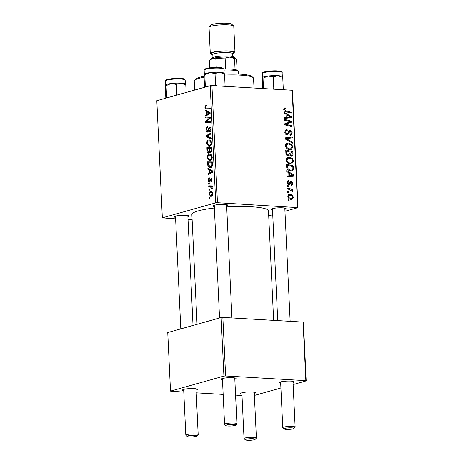 <?xml version="1.0" encoding="UTF-8"?>
<svg xmlns="http://www.w3.org/2000/svg" width="463" height="463" viewBox="0 0 463 463"><rect width="100%" height="100%" fill="white"/><g stroke="black" fill="none" stroke-linecap="round" stroke-linejoin="round"><path stroke-width="0.69" d="M175.558 217.419A7.42 1.157 -2.7 0 1 174.377 216.655A7.42 1.157 -2.7 0 1 175.535 216.134A7.42 1.157 -2.7 0 1 183.255 215.283A7.42 1.157 -2.7 0 1 189.014 215.961A7.42 1.157 -2.7 0 1 187.909 216.84M214.3 206.533A7.42 1.157 -2.7 0 1 213.119 205.769A7.42 1.157 -2.7 0 1 214.276 205.248A7.42 1.157 -2.7 0 1 221.997 204.397A7.42 1.157 -2.7 0 1 227.755 205.074A7.42 1.157 -2.7 0 1 226.656 205.954M272.504 209.918A7.42 1.157 -2.7 0 1 271.324 209.149A7.42 1.157 -2.7 0 1 272.481 208.628A7.42 1.157 -2.7 0 1 280.202 207.783A7.42 1.157 -2.7 0 1 285.96 208.46A7.42 1.157 -2.7 0 1 284.855 209.334M197.059 324.308L191.885 214.543A38.336 5.984 -2.7 0 1 198.297 210.885A38.336 5.984 -2.7 0 1 214.369 208.009M226.702 206.932A38.336 5.984 -2.7 0 1 268.471 210.931L273.633 320.355M280.676 383.179A7.42 1.157 -2.7 0 1 279.496 382.409A7.42 1.157 -2.7 0 1 280.653 381.888A7.42 1.157 -2.7 0 1 288.368 381.043A7.42 1.157 -2.7 0 1 294.132 381.72A7.42 1.157 -2.7 0 1 293.027 382.594M222.471 379.793A7.42 1.157 -2.7 0 1 221.291 379.029A7.42 1.157 -2.7 0 1 222.448 378.508A7.42 1.157 -2.7 0 1 230.169 377.658A7.42 1.157 -2.7 0 1 235.927 378.335A7.42 1.157 -2.7 0 1 234.828 379.214M183.73 390.679A7.42 1.157 -2.7 0 1 182.549 389.915A7.42 1.157 -2.7 0 1 183.707 389.389A7.42 1.157 -2.7 0 1 191.422 388.544A7.42 1.157 -2.7 0 1 197.186 389.221A7.42 1.157 -2.7 0 1 196.081 390.101M241.929 394.065A7.42 1.157 -2.7 0 1 240.748 393.295A7.42 1.157 -2.7 0 1 241.906 392.774A7.42 1.157 -2.7 0 1 249.626 391.93A7.42 1.157 -2.7 0 1 255.385 392.607A7.42 1.157 -2.7 0 1 254.28 393.481M192.133 219.809L188.036 219.572M175.622 218.854L162.345 217.847L156.824 100.714L210.219 85.713L211.932 85.58L217.454 202.713L215.741 202.846L162.345 217.847M210.266 160.667L209.56 160.748L207.308 157.727C207.418 155.701 208.061 154.532 209.241 154.208L210.057 154.11L211.417 154.781L212.262 157.113C212.147 159.203 211.481 160.383 210.266 160.667M209.276 170.054L207.922 169.377L207.875 168.41L212.853 171.032L212.905 172.12L208.171 174.632L208.124 173.741L209.421 173.087L209.276 170.054L211.209 170.17M206.371 109.002C205.584 109.118 205.109 108.545 204.93 107.289L205.902 105.246L206.348 105.199L206.452 106.073L206.029 106.108L205.491 107.19L206.452 108.105L209.889 108.174L209.93 109.071L206.284 108.996M210.434 108.336L209.895 108.301M207.528 132.1C206.62 132.192 206.11 131.434 205.994 129.819C205.96 128.014 206.463 126.978 207.488 126.717L207.592 127.585L206.892 128.014L206.556 129.721L207.441 131.226L208.553 128.338L209.554 127.036C210.381 126.92 210.839 127.597 210.937 129.067C210.96 130.63 210.532 131.59 209.67 131.955L209.473 131.104L210.376 129.194L209.623 127.915L208.79 130.039L207.227 132.134M208.408 131.307L207.291 131.243L208.425 131.284M210.763 127.956L209.623 127.915M211.348 139.114L206.382 136.73L206.33 135.595L211.059 132.945L211.099 133.842L207.048 136.116L211.302 138.159L211.348 139.114M209.6 146.464L208.888 146.551L206.637 143.524C206.747 141.504 207.389 140.33 208.57 140.011L209.392 139.913L210.746 140.584L211.591 142.917C211.481 145 210.815 146.186 209.6 146.464M209.982 198.378L209.288 198.367L209.247 197.481L209.942 197.469L209.982 198.378M215.741 202.846L210.219 85.713M208.663 153.137C207.777 153.276 207.239 152.599 207.059 151.094L206.897 147.674L211.759 147.772L211.834 151.164L210.81 152.645L209.583 151.8L208.367 153.172M210.81 152.645L210.486 152.686M206.521 111.6L205.167 110.917L205.121 109.957L210.098 112.578L210.15 113.661L205.41 116.178L205.369 115.287L206.666 114.633L206.521 111.6L208.454 111.71M208.466 118.048L205.497 117.961L205.456 117.058L210.312 117.174L210.358 118.111L206.405 121.694L210.532 121.74L210.572 122.643L205.711 122.545L205.67 121.607L209.612 118.007L208.466 118.048M211.342 178.261L210.925 178.238C211.562 178.162 211.927 178.689 212.008 179.818L211.047 182.138L210.943 181.27L211.568 179.899L211.047 179.106L210.769 179.268L210.092 181.502L209.484 182.127C208.807 182.15 208.437 181.548 208.373 180.315C208.338 178.955 208.697 178.139 209.455 177.867L209.623 178.718L208.813 180.234L209.403 181.253L211.14 178.209M210.167 181.317L209.288 181.264L210.173 181.293M207.864 165.742L207.569 161.871L212.424 161.969L212.517 165.204C212.21 166.674 211.603 167.479 210.706 167.623L209.965 167.71L207.864 165.742L208.564 165.783M211.313 196.335L210.723 196.41L209.027 194.176C209.068 192.741 209.496 191.908 210.318 191.67L210.978 191.595L212.667 193.858C212.61 195.311 212.158 196.138 211.313 196.335M209.594 190.171L208.9 190.16L208.859 189.269L209.554 189.263L209.594 190.171M210.156 186.797L208.738 186.739L208.697 185.837L212.233 185.906L212.274 186.809L211.545 186.786L212.395 188.001L212.297 188.644L210.156 186.797L211.695 186.884M209.311 184.181L208.616 184.17L208.576 183.279L209.27 183.273L209.311 184.181M290.457 163.925C288.171 163.809 286.724 162.49 286.105 159.961L287.963 157.316L289.08 157.212L292.321 158.566L293.525 161.165L291.736 163.809L290.457 163.925M288.762 172.797L286.747 171.634L286.701 170.673L294.086 175.06L294.138 176.143L286.996 176.895L286.956 176.004L288.9 175.83L288.762 172.797M285.393 108.764L284.571 109.633L285.978 110.877L291.123 112.196L291.163 113.099L285.839 111.733C284.664 111.56 283.958 110.825 283.726 109.528L284.606 107.931L285.891 107.989L286.024 108.886L283.726 109.175M289.965 134.646L291.36 133.037L290.266 131.504L289.641 131.799L287.697 134.791L287.031 134.855C285.671 134.617 284.924 133.685 284.786 132.053L286.082 129.64L287.101 129.553L287.228 130.444L286.18 130.607L285.63 132.163L286.915 133.963L287.535 133.772L288.652 131.527L290.179 130.612C291.418 130.797 292.089 131.631 292.199 133.118L290.839 135.428L290.075 135.474L289.96 134.583L290.504 134.559L289.977 134.71M286.996 130.421L284.867 130.977M285.735 134.299L287.535 133.772M289.659 130.664L289.196 130.89M290.266 131.504L288.351 132.163M292.581 143.142L285.208 138.993L285.156 137.858L292.292 136.967L292.332 137.864L286.215 138.628L292.535 142.182L292.581 143.142M289.792 149.728C287.506 149.613 286.053 148.293 285.434 145.764L287.297 143.119L288.408 143.009L291.649 144.369L292.853 146.968L291.065 149.613L289.792 149.728M289.155 200.89L288.113 200.624L288.073 199.738L289.109 199.987L289.155 200.89M297.663 207.378L292.136 90.244L292.483 90.493L298.004 207.627L217.454 202.713M292.136 90.244L211.932 85.58M288.241 155.944C286.91 155.765 286.122 154.897 285.885 153.357L285.723 149.937L292.992 151.795L293.027 155.157L292.072 156.187L291.453 156.239L289.641 154.96L288.241 155.944L288.762 155.892M286.001 114.344L283.993 113.18L283.946 112.214L291.331 116.601L291.383 117.689L284.236 118.441L284.195 117.544L286.146 117.376L286.001 114.344M286.012 124.125L286.985 123.847L285.596 124.223L291.759 125.768L291.806 126.671L284.537 124.802L284.496 123.87L290.475 121.763L284.323 120.218L284.282 119.321L291.545 121.196L291.592 122.134L286.562 123.98M289.074 181.432L287.824 182.63L288.686 183.846L291.036 181.438C291.991 181.594 292.518 182.243 292.616 183.389C292.645 184.627 292.147 185.269 291.123 185.316L290.984 184.424L291.956 183.307L291.192 182.335L290.776 182.399L289.711 184.343L288.785 184.737C287.772 184.511 287.234 183.782 287.17 182.555L288.206 180.599L288.941 180.541L289.074 181.432L287.205 181.849M287.691 184.124L289.132 183.689M290.648 181.473L290.289 181.646M291.615 185.258L291.123 185.316M290.984 184.424L291.337 184.384L290.995 184.477M291.192 182.335L289.647 182.711M289.172 184.696L288.785 184.737M286.747 168.04L286.394 164.133L293.658 165.997L293.716 169.209L292.205 170.812L290.955 170.922C289.12 170.87 287.72 169.909 286.747 168.04M291.186 199.368C289.433 199.321 288.31 198.332 287.824 196.41L289.028 194.495L289.809 194.419C291.632 194.443 292.784 195.444 293.276 197.423L292.066 199.287L291.186 199.368M288.767 192.683L287.726 192.417L287.685 191.532L288.721 191.775L288.767 192.683M289.682 189.57L287.564 188.997L287.523 188.1L292.807 189.448L292.847 190.351L291.759 190.061L293.004 191.572L292.842 192.162L289.682 189.57M288.484 186.693L287.442 186.427L287.401 185.541L288.437 185.785L288.484 186.693M298.004 207.627L284.948 211.296M272.73 214.728L268.702 215.862M241.999 395.495L235.574 395.124M223.16 394.401L196.208 392.832M183.794 392.115L170.517 391.108L223.913 376.106L221.152 317.543L167.756 332.544L170.517 391.108M303.068 322.069L303.415 322.323L306.176 380.887L305.835 380.638L303.068 322.069L222.865 317.41L225.626 375.973L223.913 376.106M305.835 380.638L225.626 375.973M306.176 380.887L293.12 384.556M280.902 387.988L254.372 395.443M221.152 317.543L222.865 317.41M291.904 381.327A6.181 0.967 177.3 0 0 292.269 381.211M194.958 388.827A6.181 0.967 177.3 0 0 195.322 388.712M253.157 392.213A6.181 0.967 177.3 0 0 253.527 392.097M233.705 377.941A6.181 0.967 177.3 0 0 234.07 377.825M225.533 204.681A6.181 0.967 177.3 0 0 225.898 204.571M283.732 208.066A6.181 0.967 177.3 0 0 284.103 207.951M186.786 215.567A6.181 0.967 177.3 0 0 187.156 215.451M288.096 200.271L289.109 199.987M291.337 152.263L292.992 151.795M290.394 155.898L293.027 155.157M287.251 155.637L289.641 154.96M290.145 155.701L291.383 155.354L292.257 154L292.182 152.477L289.919 151.899L290.353 154.804L291.707 155.325L290.197 155.747M289.091 152.13L289.919 151.899M289.659 155.001L290.353 154.804M286.933 155.418L288.217 155.059C288.964 155.012 289.277 154.515 289.155 153.56L289.068 151.679L286.614 151.054L286.771 153.594L288.588 155.024L287.002 155.47M285.787 151.285L286.614 151.054M285.943 153.826L286.771 153.594M286.36 143.588L288.408 143.009M286.093 143.819L287.21 144.08M290.671 144.641L291.649 144.369M292.008 147.205L292.853 146.968M289.913 148.988L289.456 149.699M291.129 145.035L288.414 143.895L287.581 143.976L286.279 145.874C286.852 147.807 288.032 148.797 289.826 148.849L290.723 148.762L292.014 146.887L291.129 145.035M288.102 149.329L289.826 148.849M285.468 146.105L286.279 145.874M285.173 138.281L292.292 136.967M289.554 137.737L289.578 138.234M285.202 138.912L286.215 138.628M291.435 142.494L292.535 142.182M285.358 130.039L287.101 129.553M284.814 132.389L285.63 132.163M291.354 133.356L292.199 133.118M284.155 108.174L285.231 107.873M283.883 108.55L285.891 107.989M283.761 109.858L284.571 109.633M289.468 112.665L291.123 112.196M290.347 116.879L291.331 116.601M288.599 117.527L288.623 117.978M284.241 118.065L290.561 116.977L287.824 117.747L284.241 118.065L286.146 117.376M290.561 116.977L286.869 114.876L286.979 117.301M286.041 115.108L286.869 114.876M289.902 121.659L291.545 121.196M288.819 122.244L288.854 122.903L291.592 122.134M288.854 122.903L284.247 124.616M284.525 124.524L285.596 124.223M285.81 125.132L287.506 124.651M290.104 126.231L291.759 125.768M289.196 122.122L290.475 121.763M287.731 180.848L288.843 180.535M287.679 180.894L288.941 180.541M287.187 182.81L287.824 182.63M291.95 183.574L292.616 183.389M288.495 184.685L289.711 184.343M293.102 175.332L294.086 175.06M291.354 175.981L291.377 176.432M286.973 176.374L288.9 175.83M286.991 176.368L290.579 176.2L293.322 175.431L289.624 173.336L289.74 175.755L293.322 175.431M288.796 173.567L289.624 173.336M287.002 176.525L289.74 175.755M292.008 166.46L293.658 165.997M292.616 169.516L293.716 169.209M290.914 170.239L290.567 170.888M292.853 166.674L287.286 165.25L287.338 166.391C287.633 168.752 288.843 169.973 290.955 170.043L291.916 169.962L292.847 169.082L292.853 166.674M286.458 165.482L287.286 165.25M289.23 170.523L290.955 170.043M286.51 166.622L287.338 166.391M287.025 157.785L289.08 157.212M286.765 158.016L287.882 158.277M291.343 158.838L292.321 158.566M292.674 161.402L293.525 161.165M290.585 163.19L290.127 163.896M291.8 159.231L289.086 158.097L288.252 158.172L286.95 160.076C287.523 162.004 288.704 162.993 290.498 163.045L291.395 162.959L292.68 161.083L291.8 159.231M288.773 163.526L290.498 163.045M286.134 160.302L286.95 160.076M288.443 194.801L289.809 194.419M288.021 195.34L288.605 195.548M292.604 197.614L293.276 197.423M290.492 198.801L290.342 199.235M292.622 197.348C292.141 195.982 291.244 195.305 289.931 195.311L289.253 195.369L288.478 196.457C288.97 197.782 289.861 198.459 291.146 198.482L291.852 198.419L292.622 197.348M289.554 198.928L291.146 198.482M287.841 196.636L288.478 196.457M287.708 192.058L288.721 191.775M290.897 189.986L292.807 189.448M291.291 190.195L291.759 190.061M292.124 191.815L293.004 191.572M287.43 186.068L288.437 185.785M209.942 197.522L209.247 197.481M207.655 151.129L207.059 151.094M211.047 148.658L211.012 147.917L206.897 147.674M211.012 147.917L211.765 147.928M211.62 151.916L209.583 151.8M211.232 148.658L209.716 148.629L210.052 151.465L210.746 151.766L211.302 150.18L211.232 148.658L211.799 148.692M211.869 150.215L211.302 150.18M211.66 151.818L210.543 151.789L211.649 151.852M209.149 148.617L207.505 148.588L207.655 151.117L208.639 152.246L209.235 150.498L209.149 148.617L209.716 148.652M209.82 150.533L209.235 150.498M209.455 152.292L208.448 152.269L209.438 152.327M207.21 143.559L206.637 143.524M210.115 140.104L208.57 140.011M210.41 141.389L208.593 140.908C207.748 141.134 207.285 141.973 207.204 143.432L208.998 145.637L209.606 145.567C210.468 145.359 210.943 144.52 211.03 143.044L210.41 141.389L211.29 141.441M211.597 143.079L211.03 143.044M210.833 145.637L209.606 145.567M208.663 136.863L206.382 136.73M207.899 135.688L206.33 135.595M206.562 129.848L205.994 129.819M208.558 130.919L207.846 130.879M209.212 128.373L208.553 128.338M210.538 131.168L209.473 131.104M210.555 131.133L209.583 131.081M210.943 129.229L210.376 129.194M206.353 105.269L205.902 105.246M209.751 109.071L209.16 108.267M205.503 107.323L204.93 107.289M207.169 111.033L205.167 110.917M206.92 115.374L205.369 115.287M208.159 114.72L206.666 114.633M208.581 112.712L207.106 111.93L207.216 114.349L209.594 113.146L208.581 112.712L210.109 112.798M209.085 112.046L207.106 111.93M210.127 113.175L209.594 113.146M208.691 114.436L207.216 114.349M209.6 118.007L209.565 117.301L205.456 117.058M209.565 117.301L210.324 117.318M210.538 121.937L206.405 121.694M210.532 121.827L207.679 121.665M209.82 122.626L209.785 121.891M206.463 121.653L205.67 121.607M209.305 119.113L208.338 119.06M210.358 118.048L209.612 118.007M210.26 181.016L209.698 180.981M211.817 181.317L210.943 181.27M212.013 179.928L211.568 179.899M208.819 180.344L208.373 180.315M209.924 169.493L207.922 169.377M209.681 173.833L208.124 173.741M210.914 173.174L209.421 173.087M211.336 171.165L209.861 170.384L209.976 172.809L212.349 171.599L211.336 171.165L212.864 171.252M211.84 170.5L209.861 170.384M212.882 171.628L212.349 171.599M211.446 172.89L209.976 172.809M208.269 164.434L207.684 164.4M211.713 162.854L211.678 162.114L207.569 161.871M211.678 162.114L212.436 162.125M211.904 162.86L208.176 162.785L208.228 163.925L210.028 166.807L210.694 166.726L211.932 165.291L211.904 162.86L212.471 162.889M212.5 165.326L211.932 165.291M211.927 166.796L210.694 166.726M207.881 157.756L207.308 157.727M210.787 154.301L209.241 154.208M211.082 155.585L209.259 155.105C208.419 155.331 207.956 156.176 207.87 157.628L209.67 159.833L210.277 159.764C211.134 159.556 211.608 158.716 211.701 157.246L211.082 155.585L211.956 155.637M212.268 157.275L211.701 157.246M211.504 159.833L210.277 159.764M209.479 194.2L209.027 194.176M211.55 191.746L210.318 191.67M212.233 193.939C211.892 192.677 211.284 192.214 210.41 192.544L209.461 194.061C209.814 195.276 210.416 195.745 211.273 195.45L212.233 193.939L212.673 193.968M212.372 192.567L210.41 192.544M212.326 195.513L210.827 195.502L212.286 195.583M209.554 189.309L208.859 189.269M212.239 186.045L208.697 185.837M212.338 188.476L211.736 188.441M212.395 187.995L211.822 187.966M209.27 183.319L208.576 183.279M293.12 428.854A4.948 0.77 177.3 0 0 293.889 428.506A4.948 0.77 177.3 0 0 290.793 427.812A4.948 0.77 177.3 0 0 284.895 428.373A4.948 0.77 177.3 0 0 284.132 428.964A4.948 0.77 177.3 0 0 287.974 429.415A4.948 0.77 177.3 0 0 293.12 428.854M284.132 428.964L282.858 427.829A6.181 0.967 -2.7 0 1 282.771 427.685A6.181 0.967 -2.7 0 1 283.807 427.094A6.181 0.967 -2.7 0 1 290.718 426.382A6.181 0.967 -2.7 0 1 295.128 427.1A6.181 0.967 -2.7 0 1 295.058 427.256L293.889 428.506M234.92 425.468A4.948 0.77 177.3 0 0 235.69 425.121A4.948 0.77 177.3 0 0 232.588 424.426A4.948 0.77 177.3 0 0 226.691 424.988A4.948 0.77 177.3 0 0 225.932 425.584A4.948 0.77 177.3 0 0 229.77 426.035A4.948 0.77 177.3 0 0 234.92 425.468M225.932 425.584L224.659 424.449A6.181 0.967 -2.7 0 1 224.572 424.299A6.181 0.967 -2.7 0 1 225.608 423.709A6.181 0.967 -2.7 0 1 232.513 423.003A6.181 0.967 -2.7 0 1 236.923 423.72A6.181 0.967 -2.7 0 1 236.853 423.876L235.69 425.121M246.148 439.26A4.948 0.77 177.3 0 0 245.39 439.85A4.948 0.77 177.3 0 0 249.227 440.301A4.948 0.77 177.3 0 0 254.378 439.734A4.948 0.77 177.3 0 0 255.148 439.387A4.948 0.77 177.3 0 0 252.046 438.692A4.948 0.77 177.3 0 0 246.148 439.26M245.39 439.85L244.111 438.716A6.181 0.967 -2.7 0 1 244.03 438.571A6.181 0.967 -2.7 0 1 245.066 437.981A6.181 0.967 -2.7 0 1 251.97 437.269A6.181 0.967 -2.7 0 1 256.38 437.986A6.181 0.967 -2.7 0 1 256.311 438.143L255.148 439.387M187.949 435.874A4.948 0.77 177.3 0 0 187.185 436.47A4.948 0.77 177.3 0 0 191.028 436.922A4.948 0.77 177.3 0 0 196.173 436.354A4.948 0.77 177.3 0 0 196.943 436.007A4.948 0.77 177.3 0 0 193.847 435.313A4.948 0.77 177.3 0 0 187.949 435.874M187.185 436.47L185.912 435.336A6.181 0.967 -2.7 0 1 185.825 435.185A6.181 0.967 -2.7 0 1 186.861 434.595A6.181 0.967 -2.7 0 1 193.771 433.889A6.181 0.967 -2.7 0 1 198.181 434.607A6.181 0.967 -2.7 0 1 198.106 434.763L196.943 436.007M275.034 89.249L273.783 88.526L273.234 76.904L277.916 75.672A9.897 1.545 177.3 0 0 273.066 75.637A9.891 1.545 -2.7 0 1 278.003 75.677M283.24 89.724L283.281 89.081L282.094 89.66M283.281 89.081L282.737 77.46L282.303 76.858M282.459 76.754L282.187 76.505A9.897 1.545 -2.7 0 0 277.916 75.672L282.737 77.46M273.783 88.526L272.869 89.122M263.493 88.578L263.007 78.172L268.048 76.03L273.234 76.904M262.683 88.531L262.278 79.983L262.625 77.466A9.897 1.545 177.3 0 1 262.666 77.431L262.625 77.466M262.573 77.57L263.007 78.172M267.955 76.042A9.891 1.545 -2.7 0 1 273.066 75.643A9.897 1.545 177.3 0 0 268.048 76.03A9.897 1.545 177.3 0 0 262.666 77.431M225.035 86.344L225.082 85.696L223.895 86.274M204.582 87.299L204.079 76.603L204.461 74.045A9.897 1.545 -2.7 0 1 209.849 72.645L215.035 73.524L219.711 72.292L224.532 74.074L224.098 73.472M209.756 72.656A9.891 1.545 -2.7 0 1 219.803 72.297M206.376 86.795L205.352 86.407L205.306 87.096M205.352 86.407L204.802 74.786L209.849 72.645A9.897 1.545 177.3 0 1 219.711 72.292A9.897 1.545 177.3 0 1 223.982 73.125L224.26 73.368M204.368 74.184L204.802 74.786M225.082 85.696L224.532 74.074M216.829 85.863L215.579 85.146L215.035 73.524M215.579 85.146L214.664 85.742M171.009 83.543A9.891 1.545 -2.7 0 1 176.119 83.143A9.891 1.545 -2.7 0 1 181.056 83.184M165.835 98.185L165.332 87.49L165.719 84.932A9.897 1.545 177.3 0 0 165.69 84.961M186.143 92.478L185.79 84.961L185.356 84.359M176.791 95.106L176.287 84.411L180.969 83.178L185.79 84.961M167.629 97.681L166.605 97.294L166.061 85.672L171.102 83.531L176.287 84.411M166.605 97.294L166.558 97.982M165.627 85.07L166.061 85.672M185.513 84.254L185.241 84.011A9.897 1.545 177.3 0 0 180.969 83.178A9.897 1.545 177.3 0 0 171.102 83.531A9.897 1.545 177.3 0 0 165.719 84.932M204.108 77.205A29.678 4.63 177.3 0 0 199.223 78.311A29.678 4.63 177.3 0 0 194.593 80.394L195.762 79.144A28.446 4.439 -2.7 0 1 200.195 77.147A28.446 4.439 -2.7 0 1 204.102 76.239M224.526 74.051A28.446 4.439 -2.7 0 1 251.866 76.499L253.145 77.634A29.678 4.63 177.3 0 0 224.578 75.075M254.008 88.028L253.55 78.345A29.678 4.63 177.3 0 0 253.145 77.634M194.593 80.394A29.678 4.63 177.3 0 0 194.257 81.141L194.68 90.077M238.491 74.039L238.381 71.724A14.839 2.315 177.3 0 0 238.179 71.366A14.839 2.315 177.3 0 0 231.772 70.116A14.839 2.315 177.3 0 0 223.959 70.087M223.901 69.062A13.601 2.124 -2.7 0 1 225.637 69.004A13.601 2.124 -2.7 0 1 231.031 69.085A13.601 2.124 -2.7 0 1 235.059 69.554A13.601 2.124 -2.7 0 1 236.906 70.237L238.179 71.366M216.25 67.448L215.839 58.743L212.644 58.402L209.565 60.503A13.601 2.124 177.3 0 0 209.548 60.52A13.601 2.124 177.3 0 0 209.398 60.861L209.727 67.87M209.913 67.847L209.565 60.503M235.059 69.554L234.544 58.569L229.77 57.076L225.116 58.025A13.601 2.124 177.3 0 0 215.839 58.743M225.637 69.004L225.116 58.025M237.079 70.393L236.57 59.582A13.601 2.124 177.3 0 0 236.385 59.252L233.832 56.99A11.129 1.736 -2.7 0 0 225.192 55.971A11.129 1.736 -2.7 0 0 213.617 57.244A11.129 1.736 -2.7 0 0 211.88 58.025L210.717 59.27A12.368 1.927 -2.7 0 1 212.644 58.402A12.368 1.927 -2.7 0 1 229.77 57.076A12.368 1.927 -2.7 0 1 235.111 58.124A12.368 1.927 177.3 0 0 225.51 56.995A12.368 1.927 177.3 0 0 212.644 58.402A12.368 1.927 177.3 0 0 210.717 59.27L209.548 60.52M236.385 59.252A13.601 2.124 177.3 0 0 234.544 58.569M209.195 27.062L211.059 25.066A10.389 1.62 -2.7 0 1 212.679 24.336A10.389 1.62 -2.7 0 1 223.484 23.15A10.389 1.62 -2.7 0 1 231.552 24.099L233.589 25.911A12.368 1.927 177.3 0 0 223.988 24.782A12.368 1.927 177.3 0 0 211.122 26.194A12.368 1.927 177.3 0 0 209.195 27.062A12.368 1.927 177.3 0 0 209.056 27.369L210.289 53.482A12.368 1.927 177.3 0 0 212.806 54.524M232.576 53.592A12.368 1.927 177.3 0 0 232.924 53.5A12.368 1.927 177.3 0 0 234.99 52.319L233.763 26.206A12.368 1.927 177.3 0 0 233.589 25.911M234.99 52.319A12.368 1.927 177.3 0 0 226.17 50.884A12.368 1.927 177.3 0 0 212.355 52.302A12.368 1.927 177.3 0 0 210.289 53.482M292.263 154.214L293.091 153.982M289.161 153.577L289.988 153.34M285.868 152.946L286.695 152.715M286.568 139.757L287.714 139.432M287.639 133.657L288.964 133.286M284.664 111.247L285.978 110.877M286.041 117.868L288.779 117.098M286.198 123.91L288.935 123.141M289.346 183.383L290.342 183.099M288.796 176.322L291.534 175.552M292.923 168.358L293.762 168.121M208.9 129.536L208.257 129.501M209.907 113.794L208.408 113.707M210.497 180.066L209.988 180.038M212.662 172.248L211.163 172.161M212.529 164.18L211.961 164.151M262.359 73.53C262.133 72.83 262.347 71.539 272.794 70.868C279.23 70.596 282.864 71.615 282.123 72.598A9.891 1.545 177.3 0 0 272.869 71.493A9.891 1.545 177.3 0 0 262.359 73.53L262.55 77.622M222.894 68.588A9.891 1.545 177.3 0 0 211.753 68.281A9.891 1.545 177.3 0 0 204.154 70.144C203.789 69.629 204.536 69.074 206.405 68.478C210.19 67.407 219.572 67.083 222.425 67.951L223.918 69.213A9.891 1.545 177.3 0 0 222.894 68.588M204.906 69.508A9.15 1.43 -2.7 0 1 211.481 67.691A9.15 1.43 -2.7 0 1 222.194 67.939M175.923 78.994A9.891 1.545 177.3 0 0 165.413 81.031C165.187 80.336 165.401 79.04 175.847 78.374C181.062 78.351 183.892 78.588 184.343 79.069L185.177 80.099A9.891 1.545 177.3 0 0 175.923 78.994M212.673 54.13A11.129 1.736 -2.7 0 1 213.385 52.36A11.129 1.736 -2.7 0 1 228.12 51.133A11.129 1.736 -2.7 0 1 232.681 53.187M232.715 56.521L232.576 53.656A9.891 1.545 177.3 0 0 225.522 52.51A9.891 1.545 177.3 0 0 214.467 53.644A9.891 1.545 177.3 0 0 212.812 54.588L212.523 53.963L213.125 54.177M290.723 148.762L287.986 149.532M287.581 143.976L285.63 144.525M286.481 130.473L284.878 130.925M287.228 133.934L285.781 134.339M290 131.533L288.432 131.972M288.883 183.823L287.714 184.152M290.874 182.358L289.653 182.706M291.916 169.962L289.178 170.725M291.395 162.959L288.657 163.728M288.252 158.172L286.302 158.722M291.852 198.419L289.728 199.015M289.253 195.369L287.876 195.756M209.288 140.821L211.012 140.92M208.998 145.637L210.752 145.735M210.028 166.807L211.834 166.911M209.953 155.018L211.678 155.117M209.67 159.833L211.423 159.938M284.797 208.055L290.139 321.316M292.969 381.315L295.128 427.1M272.441 208.639L277.725 320.599M280.613 381.9L282.771 427.685M236.923 423.72L234.764 377.935M231.934 317.936L226.592 204.675M224.572 424.299L222.414 378.514M219.56 317.988L214.242 205.254M244.03 438.571L241.871 392.786M256.38 437.986L254.222 392.202M175.494 216.14L180.813 328.875M183.666 389.4L185.825 435.185M187.851 215.561L193.03 325.443M196.023 388.822L198.181 434.607M282.123 72.598L282.314 76.621M204.154 70.144L204.351 74.242M223.918 69.213L224.109 73.241M165.413 81.031L165.604 85.128M185.177 80.099L185.368 84.121M212.951 57.453L212.812 54.588M232.229 53.274L232.808 53.008L232.576 53.656"/></g></svg>
